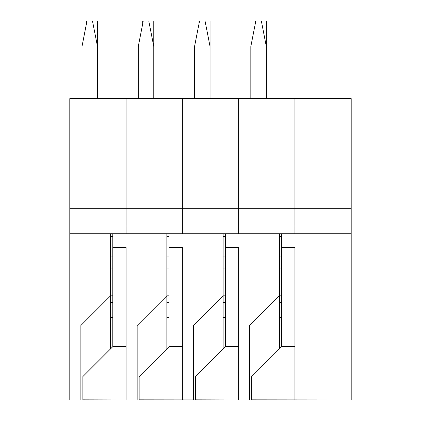 <?xml version="1.0" encoding="UTF-8"?>
<svg xmlns="http://www.w3.org/2000/svg" width="421" height="421" viewBox="0 0 421 421"><rect width="100%" height="100%" fill="white"/><g stroke="black" fill="none" stroke-linecap="round" stroke-linejoin="round"><path stroke-width="0.63" d="M351.203 208.69L351.203 226.009L294.921 226.009L294.921 208.69L182.361 208.69L182.361 98.603L238.639 98.603L238.639 208.69L238.639 98.603L294.921 98.603L294.921 208.69L351.203 208.69L351.203 98.603L294.921 98.603L294.921 233.766L69.797 233.766L69.797 399.95L126.079 399.95L82.869 399.839L82.869 376.574L112.786 346.662L112.786 233.766M294.921 399.839L294.921 346.662L281.628 346.662L251.716 376.574L251.716 399.839L351.203 399.95L351.203 233.766L294.921 233.766L294.921 226.009L238.639 226.009L238.639 233.766L238.639 226.009L182.361 226.009L182.361 233.766L182.361 226.009L126.079 226.009L126.079 233.766L126.079 226.009L69.797 226.009L69.797 233.766M351.203 226.009L351.203 233.766M182.361 399.839L182.361 346.662L169.063 346.662L139.151 376.574L139.151 399.839L238.639 399.95L195.433 399.839L195.433 376.574L225.346 346.662L225.346 233.766M69.797 208.69L69.797 98.603L126.079 98.603L126.079 208.69L126.079 98.603L182.361 98.603L182.361 226.009L182.361 208.69L126.079 208.69L126.079 226.009L126.079 208.69L69.797 208.69L69.797 226.009M223.13 348.877L223.13 295.81L193.439 325.501L193.439 399.95M225.346 295.81L223.13 295.81L223.13 233.766M238.639 208.69L238.639 226.009L238.639 208.69M223.13 302.457L225.346 302.457M223.13 317.608L225.346 317.608M198.98 23.881L198.98 21.05L199.533 21.05L194.544 46.531L194.544 98.603M199.533 21.05L205.069 21.05L210.058 46.531L210.058 98.603M223.13 268.109L225.346 268.109M205.069 21.05L210.058 21.05L210.058 46.531M238.639 399.839L238.639 247.527L225.346 247.527M238.639 346.662L225.346 346.662M223.13 236.586L225.346 236.586M225.346 256.921L223.13 256.921M279.412 348.877L279.412 295.81L249.721 325.501L249.721 399.95L294.921 399.95M249.721 399.95L238.639 399.95M281.628 295.81L279.412 295.81L279.412 233.766M279.412 302.457L281.628 302.457M279.412 317.608L281.628 317.608M255.258 23.881L255.258 21.05L255.815 21.05L250.827 46.531L250.827 98.603M255.815 21.05L261.352 21.05L266.34 46.531L266.34 98.603M279.412 268.109L281.628 268.109M261.352 21.05L266.34 21.05L266.34 46.531M281.628 346.662L281.628 233.766M294.921 346.662L294.921 247.527L281.628 247.527M279.412 236.586L281.628 236.586M281.628 256.921L279.412 256.921M166.848 348.877L166.848 295.81L137.157 325.501L137.157 399.95L182.361 399.95M137.157 399.95L126.079 399.95M169.063 295.81L166.848 295.81L166.848 233.766M166.848 302.457L169.063 302.457M166.848 317.608L169.063 317.608M142.698 23.881L142.698 21.05L143.251 21.05L138.267 46.531L138.267 98.603M143.251 21.05L148.792 21.05L153.776 46.531L153.776 98.603M166.848 268.109L169.063 268.109M148.792 21.05L153.776 21.05L153.776 46.531M169.063 346.662L169.063 233.766M182.361 346.662L182.361 247.527L169.063 247.527M166.848 236.586L169.063 236.586M169.063 256.921L166.848 256.921M110.57 348.877L110.57 295.81L80.874 325.501L80.874 399.95M112.786 295.81L110.57 295.81L110.57 233.766M110.57 302.457L112.786 302.457M110.57 317.608L112.786 317.608M86.416 23.881L86.416 21.05L86.968 21.05L81.984 46.531L81.984 98.603M86.968 21.05L92.509 21.05L97.493 46.531L97.493 98.603M110.57 268.109L112.786 268.109M92.509 21.05L97.493 21.05L97.493 46.531M126.079 399.839L126.079 247.527L112.786 247.527M126.079 346.662L112.786 346.662M110.57 236.586L112.786 236.586M112.786 256.921L110.57 256.921"/></g></svg>
